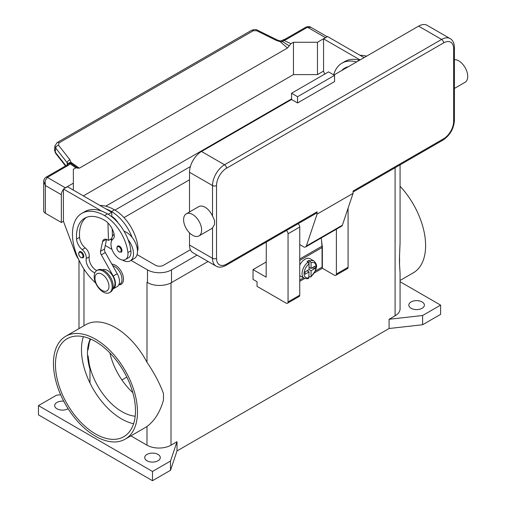 <?xml version="1.0" encoding="UTF-8"?>
<svg xmlns="http://www.w3.org/2000/svg" width="506" height="506" viewBox="0 0 506 506"><rect width="100%" height="100%" fill="white"/><g stroke="black" fill="none" stroke-linecap="round" stroke-linejoin="round"><path stroke-width="0.76" d="M189.51 179.782L123.989 217.605M114.976 210.104L190.389 166.569M190.389 249.736L163.501 265.258A5.661 3.27 180 0 1 155.494 265.258L137.075 254.626M111.522 239.876L110.479 239.268M105.773 206.176L291.551 98.917M147.063 282.342A16.976 9.804 180 0 1 146.993 282.297L147.493 282.588A16.976 9.804 0 0 0 171.502 282.588L208.048 261.488M197.043 255.138L171.502 269.881A16.976 9.804 180 0 1 147.493 269.881L131.041 260.381M111.978 249.376L105.273 245.505M400.069 281.709L440.612 305.118L440.612 314.359L422.605 324.751L389.089 328.508L177.005 450.954L170.503 470.302L152.496 480.7L38.45 414.857L38.45 405.616L56.457 395.218L60.65 394.75M146.993 460.776A7.78 4.491 180 0 1 144.716 457.595A7.78 4.491 180 0 1 149.517 453.446A7.78 4.491 180 0 1 157.999 454.42A7.78 4.491 180 0 1 160.275 457.595A7.78 4.491 180 0 1 155.475 461.75A7.78 4.491 180 0 1 146.993 460.776M68.095 408.709A7.78 4.491 180 0 1 56.957 408.791A7.78 4.491 180 0 1 54.68 405.616A7.78 4.491 180 0 1 63.737 401.182M411.1 308.293A7.78 4.491 180 0 1 408.823 305.118A7.78 4.491 180 0 1 413.623 300.962A7.78 4.491 180 0 1 422.105 301.937A7.78 4.491 180 0 1 424.382 305.118A7.78 4.491 180 0 1 419.582 309.267A7.78 4.491 180 0 1 411.1 308.293M152.496 480.7L152.496 471.459L38.45 405.616M170.503 470.302L170.503 461.061L152.496 471.459M177.005 450.954L177.005 441.713L170.503 461.061M422.605 324.751L422.605 315.51L389.089 319.267L389.089 328.508M440.612 305.118L422.605 315.51M177.005 441.713L171.003 445.179A16.976 9.804 180 0 1 146.993 445.179L130.883 435.875M399.487 264.05L399.487 257.105A59.423 34.307 -120 0 1 399.595 260.641A59.423 34.307 -120 0 1 399.487 264.05L400.063 272.892L400.069 308.869A16.976 9.804 180 0 1 395.091 315.801L389.089 319.267M53.453 363.453A59.423 34.307 60 0 1 65.761 336.25A59.423 34.307 60 0 1 111.554 352.17A59.423 34.307 60 0 1 137.487 411.966A59.423 34.307 60 0 1 125.184 439.17A59.423 34.307 60 0 1 79.391 423.25A59.423 34.307 60 0 1 53.453 363.453M146.993 445.179L146.993 426.444C154.501 420.948 159.966 412.251 163.394 400.36A59.423 34.307 -120 0 0 163.501 396.951A59.423 34.307 -120 0 0 163.394 393.415C159.966 383.826 154.501 373.441 146.993 362.258L146.993 282.297M65.761 336.25L85.773 324.7A59.423 34.307 60 0 1 146.993 362.258M400.069 186.246A59.423 34.307 60 0 1 425.609 245.625A59.423 34.307 60 0 1 413.301 272.829L400.069 280.469M126.835 377.115L121.914 379.955M109.884 352.929A48.102 27.773 -120 0 0 132.8 392.618M89.973 338.767L88.069 349.785A48.102 27.773 60 0 1 90.644 339.052M89.973 339.716A48.102 27.773 -120 0 0 89.973 369.279L89.973 382.979A56.59 32.675 -120 0 0 121.484 418.898A56.59 32.675 -120 0 0 133.609 423.724M135.197 416.223A48.102 27.773 60 0 1 121.984 411.682A48.102 27.773 60 0 1 88.069 355.863L89.973 369.279M111.858 264.17A11.315 6.534 60 0 1 123.483 279.122A11.315 6.534 60 0 1 118.815 284.827M146.993 426.444A59.423 34.307 60 0 1 145.19 427.621L125.184 439.17M95.47 341.499A56.59 32.675 60 0 1 132.445 391.372A56.59 32.675 60 0 1 123.768 436.716A56.59 32.675 60 0 1 95.47 433.914A56.59 32.675 60 0 1 58.5 384.048A56.59 32.675 60 0 1 67.178 338.697A56.59 32.675 60 0 1 95.47 341.499M83.351 336.673A56.59 32.675 -120 0 0 89.973 382.979M399.487 257.105L400.063 243.196L400.069 164.867M118.752 284.865L119.783 284.271A10.613 6.129 -120 0 0 120.365 283.853A10.613 6.129 -120 0 0 120.789 274.037A10.613 6.129 -120 0 0 112.68 265.631M137.487 251.254A12.024 6.945 -120 0 0 137.904 246.776A33.466 19.323 -120 0 0 114.482 209.813A45.274 26.141 -120 0 0 99.922 205.449M124.052 231.248A15.559 8.988 60 0 1 132.091 237.346A33.466 19.323 -120 0 0 111.478 211.546A45.274 26.141 -120 0 0 105.843 208.87L111.712 212.254L111.832 216.378A14.149 8.166 60 0 1 118.138 222.937M94.894 272.747A9.905 5.718 60 0 1 86.197 258.56A7.071 4.086 -120 0 0 82.212 249.622A9.905 5.718 60 0 1 76.558 239.079A39.613 22.871 60 0 1 84.666 218.244A39.613 22.871 60 0 1 104.476 220.211A14.149 8.166 60 0 1 114.103 234.183A7.071 4.086 60 0 1 113.066 238.94A12.024 6.945 -120 0 0 111.067 245.625A12.024 6.945 -120 0 0 116.797 256.852A12.024 6.945 -120 0 0 125.494 259.502L128.499 257.769A12.024 6.945 -120 0 0 130.902 250.818A33.466 19.323 -120 0 0 128.088 239.654A15.559 8.988 60 0 1 133.489 253.708A15.559 8.988 60 0 1 130.263 260.83L134.267 258.522A15.559 8.988 -120 0 0 137.487 251.4A15.559 8.988 -120 0 0 132.091 237.346M111.478 241.147A15.559 8.988 60 0 1 111.478 241.001A15.559 8.988 60 0 1 114.122 234.265M130.263 260.83A15.559 8.988 60 0 1 122.357 259.989M125.494 259.502A12.024 6.945 -120 0 0 127.898 252.551A33.466 19.323 -120 0 0 104.476 215.588A45.274 26.141 -120 0 0 81.839 213.349A45.274 26.141 -120 0 0 95.666 283.006M83.768 256.194A3.536 2.043 60 0 1 83.035 257.813L80.985 257.662C78.531 255.549 78.032 253.557 79.499 251.684A3.536 2.043 60 0 1 81.27 251.861A3.536 2.043 60 0 1 83.768 256.194M121.984 250.533A3.536 2.043 60 0 1 121.25 252.152L119.201 252.007C116.747 249.888 116.247 247.896 117.715 246.024A3.536 2.043 60 0 1 119.479 246.201A3.536 2.043 60 0 1 121.984 250.533M113.002 288.173A10.613 6.129 -120 0 0 113.363 287.895A10.613 6.129 -120 0 0 112.585 275.726A10.613 6.129 -120 0 0 102.402 269.812M109.543 292.632L110.542 292.057A12.732 7.35 -120 0 0 113.18 286.225A12.732 7.35 -120 0 0 107.62 273.411A12.732 7.35 -120 0 0 97.81 270.002L96.81 270.577A12.732 7.35 -120 0 0 94.173 276.409A12.732 7.35 -120 0 0 99.733 289.223A12.732 7.35 -120 0 0 109.543 292.632A12.732 7.35 -120 0 0 112.18 286.807A12.732 7.35 -120 0 0 106.621 273.993A12.732 7.35 -120 0 0 96.81 270.577M108.98 286.345A9.905 5.718 -120 0 0 101.978 274.214A9.905 5.718 -120 0 0 94.97 278.256A9.905 5.718 -120 0 0 101.978 290.387A9.905 5.718 -120 0 0 108.98 286.345M128.088 239.654A33.466 19.323 -120 0 0 107.474 213.855A45.274 26.141 -120 0 0 101.839 211.179A45.274 26.141 -120 0 0 84.844 211.616L81.839 213.349M96.779 270.596A9.905 5.718 60 0 1 89.201 256.827A7.071 4.086 -120 0 0 85.217 247.889A9.905 5.718 60 0 1 79.562 237.346A39.613 22.871 60 0 1 86.229 217.479M112.427 236.391L112.206 228.889M111.845 216.846L111.832 216.378M111.706 238.56L108.48 240.426L107.474 239.844A7.071 4.086 -120 0 0 103.939 239.496A7.071 4.086 -120 0 0 102.591 241.577L100.542 251.28A4.244 2.448 -120 0 0 101.314 254.866L113.236 276.036A11.315 6.534 60 0 1 113.135 288.926L117.139 286.617A11.315 6.534 -120 0 0 117.24 273.727L105.318 252.557A4.244 2.448 60 0 1 104.546 248.971L106.557 239.414M113.135 288.926A11.315 6.534 60 0 1 112.762 289.116M107.955 222.944L108.48 240.426M111.712 212.254L108.195 214.285M105.843 208.87L67.462 186.708L63.459 189.016L101.839 211.179M63.459 193.526L63.459 189.016M78.455 259.059A14.149 8.166 60 0 1 75.508 253.538L63.459 221.362L63.358 193.583M341.645 70.568A39.613 22.871 60 0 1 344.776 68.076A39.613 22.871 60 0 1 348.501 66.615M356.553 61.966A45.274 26.141 -120 0 0 341.942 63.174A45.274 26.141 -120 0 0 333.694 74.844M359.557 60.233A45.274 26.141 -120 0 0 344.947 61.441L341.942 63.174M344.649 68.841A39.613 22.871 60 0 1 346.332 67.311M366.559 56.191A45.274 26.141 -120 0 0 360.025 55.28M324.669 74.135L323.568 71.194L323.568 43.352M360.076 59.929L323.568 38.848L323.467 43.415M57.159 142.565A2.827 1.632 60 0 1 57.21 142.54A2.827 1.632 60 0 1 57.475 142.433A2.827 1.632 60 0 1 58.968 142.913L253.323 30.708L256.725 30.733L276.618 40.562L280.21 41.682L282.734 41.669A2.827 1.461 -64.8 0 1 283.847 40.372A8.488 4.902 0 0 0 286.522 39.329L307.458 27.242L325.466 37.634A5.661 3.27 -60 0 1 326.357 37.235M325.466 37.634L317.464 42.257L293.455 42.257L290.918 43.718L283.847 40.372A2.827 0.904 76.2 0 0 283.17 39.936A2.827 2.827 0 0 0 281.981 40.556L280.292 40.961L277.528 40.1A2.827 0.867 -63.7 0 1 277.547 40.113L257.63 30.271A2.827 0.867 -63.7 0 1 257.655 30.284M83.37 195.892L293.455 74.603L317.464 74.603L317.464 42.257M317.464 74.603L323.568 71.08M286.522 39.329A2.827 1.632 -120 0 0 285.106 39.19L306.041 27.096A2.827 1.632 -120 0 1 307.458 27.242L310.874 27.299L327.224 36.736M293.455 74.603L293.455 42.257M323.568 38.848L327.565 36.54L364.08 57.621M63.459 221.248L61.359 222.463L61.359 194.74A5.661 3.27 -60 0 1 62.529 190.794A5.661 3.27 -60 0 1 63.459 189.459M73.364 190.117L73.364 169.327L75.9 167.859L79.366 168.169L287.452 48.032L290.918 43.718M64.471 188.434A5.661 3.27 -60 0 1 65.363 187.808L73.364 183.185M43.699 181.401L45.35 185.493L45.11 180.737L47.355 177.41L68.291 165.323A8.488 4.902 0 0 0 70.1 163.78A2.827 1.79 -54.7 0 1 71.466 163.64L69.986 159.858L58.5 145.178L58.968 142.913M61.359 222.463L45.35 213.222L45.35 185.493L61.359 194.74M68.291 165.323A2.827 1.632 60 0 0 66.881 165.184L45.938 177.271C44.458 178.346 43.712 179.775 43.693 181.565L43.693 210.907A5.661 3.27 0 0 0 45.35 213.222M253.323 30.708A2.827 1.632 -120 0 0 251.824 30.227A2.827 1.632 -120 0 0 251.564 30.328A2.827 1.632 -120 0 0 251.558 30.328L57.21 142.54A2.827 1.632 60 0 1 57.216 142.534L54.99 145.76L55.704 148.068L67.19 162.749A2.827 1.695 -38 0 1 68.12 161.022A2.827 1.695 -38 0 1 69.986 159.858M65.875 165.759L55.198 152.11L54.509 149.599M55.021 145.557L54.477 149.801L55.426 153.04M67.19 164.981L67.19 162.749L67.886 164.323M77.829 168.213L71.466 163.64A2.827 2.675 97.1 0 0 70.46 163.286A2.827 2.675 97.1 0 1 70.46 163.286A2.827 2.827 0 0 0 67.823 164.406A2.827 2.125 -143.5 0 1 70.1 163.78L75.9 167.859M79.366 168.169L71.099 162.407A2.827 2.068 -6.4 0 0 67.994 164.197M280.292 40.961L280.21 41.682L287.452 48.032M281.981 40.556L282.734 41.669L289.173 45.882M276.618 40.562A2.827 0.867 -63.7 0 1 277.528 40.1M266.143 262.026L253.038 269.59L253.038 279.413L257.035 281.722L257.035 286.345L286.048 303.094A2.827 1.632 60 0 0 287.465 303.233A2.827 1.632 60 0 0 288.053 301.937L288.053 233.785A2.827 1.632 60 0 0 286.352 230.521M266.32 242.083L266.143 277.161L253.038 269.59M336.37 229.212L336.37 274.043A2.827 1.632 60 0 1 335.782 275.334L347.489 268.578A2.827 1.632 -120 0 0 348.077 267.282L348.077 208.238M335.782 275.334A2.827 1.632 60 0 1 334.371 275.194L322.366 268.262L314.498 272.81M287.465 303.233L299.172 296.478A2.827 1.632 -120 0 0 299.754 295.181L299.754 227.023A2.827 1.632 -120 0 0 298.059 223.76M304.713 278.458L299.754 281.317M321.487 240.413L322.366 246.896L322.366 268.262M299.754 280.046L303.556 277.851M315.396 271.02L322.063 267.168L322.063 247.529A14.857 8.577 -120 0 0 321.999 246.175L321.259 237.934M299.754 265.062A9.905 5.718 -60 0 1 305.055 259.198A9.905 5.718 -60 0 1 310.007 258.705L314.011 261.014A9.905 5.718 120 0 0 310.058 261.014L311.057 262.759L311.057 268.439L315.08 266.118L315.08 268.427L311.057 270.748L309.058 269.59L309.058 263.917L308.059 262.165L307.06 261.589A9.905 5.718 -60 0 1 308.059 260.932A9.905 5.718 -60 0 1 309.058 260.432L310.058 261.014M308.059 262.165A9.905 5.718 120 0 0 302.417 270.881A9.905 5.718 120 0 0 304.106 278.167L300.109 275.859A9.905 5.718 -60 0 1 299.754 275.625M307.06 270.748L309.058 271.905L305.036 274.227L305.036 271.918L309.058 269.59M304.106 278.167C306.345 278.882 307.876 278.92 308.704 278.275L309.058 271.905M307.559 270.457L307.559 271.039M311.057 270.748L311.057 276.428L310.81 277.054L309.058 276.44M315.08 268.427L311.924 267.94M309.558 267.573L309.058 267.857M309.058 267.282L311.057 268.439M309.058 260.432L309.058 263.917A8.488 4.902 120 0 0 304.055 273.638A8.488 4.902 120 0 0 309.058 277.585M316.478 213.127L225.942 265.397L316.478 213.127A2.827 1.632 60 0 0 317.06 211.837L317.06 214.146L306.358 246.005A4.244 2.448 60 0 1 305.63 246.96L341.645 226.163A4.244 2.448 -120 0 0 342.372 225.208L353.074 193.349L353.074 191.04L443.617 138.77A2.827 1.632 60 0 1 443.028 140.067L353.074 191.995L443.028 140.067A2.827 1.632 60 0 1 441.611 139.928M454.445 47.513C454.255 43.048 452.807 40.069 450.1 38.582A16.976 9.804 120 0 0 441.611 39.424L224.525 164.76A2.827 1.632 60 0 1 225.942 166.253A2.827 1.632 60 0 1 226.524 168.226L443.617 42.89A14.149 8.166 -60 0 1 453.616 48.665A2.827 1.632 0 0 0 454.445 47.513L454.445 120.289A2.827 1.632 0 0 1 453.616 121.44A14.149 8.166 -60 0 1 443.617 138.77M454.445 59.632A12.732 7.35 60 0 1 458.721 60.853A12.732 7.35 60 0 1 467.038 72.073A12.732 7.35 60 0 1 465.084 82.276L454.445 88.424M186.246 213.861L198.75 206.638A12.732 7.35 60 0 1 205.12 207.27A12.732 7.35 60 0 1 212.52 216.024L214.519 220.319L214.519 224.519L212.52 227.858A12.732 7.35 60 0 1 211.483 228.693L198.978 235.916A12.732 7.35 60 0 1 192.609 235.284A12.732 7.35 60 0 1 184.292 224.063A12.732 7.35 60 0 1 186.246 213.861A12.732 7.35 60 0 1 192.609 214.487A12.732 7.35 60 0 1 200.933 225.708A12.732 7.35 60 0 1 198.978 235.916M189.51 245.043L212.52 258.326A16.976 9.804 120 0 0 216.037 266.099L193.026 252.817A16.976 9.804 -60 0 1 189.51 245.043L189.51 232.855M189.51 211.976L189.51 172.268A16.976 9.804 -60 0 1 201.514 151.477L291.551 99.492L297.553 102.958L297.553 96.722L334.567 75.35L334.567 81.586L297.553 102.958M333.966 75.002L418.601 26.141A16.976 9.804 -60 0 1 427.089 25.3L450.1 38.582M317.06 214.146L353.074 193.349M297.553 96.722L291.551 93.256L328.565 71.884L334.567 75.35M291.551 93.256L291.551 99.492M305.63 246.96A4.244 2.448 60 0 1 303.505 246.751L299.754 244.581M147.493 269.881L147.493 282.588M171.502 269.881L171.502 282.588M83.971 325.737L83.971 269.097M171.003 445.179L171.003 282.867M395.091 315.801L395.091 167.739M111.478 211.546L114.482 209.813M136.987 247.307L137.904 246.776M82.965 256.194A2.973 1.714 -120 0 0 80.865 252.551A2.973 1.714 -120 0 0 78.765 253.765A2.973 1.714 -120 0 0 80.865 257.409A2.973 1.714 -120 0 0 82.965 256.194M121.181 250.533A2.973 1.714 -120 0 0 119.081 246.89A2.973 1.714 -120 0 0 116.981 248.104A2.973 1.714 -120 0 0 119.081 251.748A2.973 1.714 -120 0 0 121.181 250.533M104.476 215.588L107.474 213.855M127.898 252.551L130.902 250.818M76.558 239.079L79.562 237.346M82.212 249.622L85.217 247.889M86.197 258.56L89.201 256.827M117.24 273.727L113.236 276.036M105.318 252.557L101.314 254.866M104.546 248.971L100.542 251.28M106.418 239.363L102.591 241.577M65.363 187.808L47.355 177.41A2.827 1.632 60 0 0 45.938 177.271M65.527 165.962L55.42 153.04A2.827 1.695 142 0 1 55.198 152.11L55.704 148.068A2.827 1.695 -38 0 1 56.634 146.342A2.827 1.695 -38 0 1 58.5 145.178M285.106 39.19L283.17 39.936M256.725 30.733A2.827 0.867 -63.7 0 1 257.63 30.271C256.245 29.323 254.227 29.342 251.564 30.328M348.077 267.282L336.37 274.043M299.754 227.023L288.053 233.785M299.754 295.181L288.053 301.937M322.063 247.529L299.754 260.407M311.057 276.428A8.488 4.902 120 0 0 316.06 266.706A8.488 4.902 120 0 0 311.057 262.759M321.999 246.175L299.754 259.015M453.616 48.665L453.616 121.44M443.617 42.89A2.827 1.632 -120 0 0 443.028 40.916A2.827 1.632 -120 0 0 441.611 39.424L418.601 26.141M201.514 151.477L224.525 164.76A16.976 9.804 120 0 0 212.52 185.55A2.827 1.632 0 0 0 214.519 186.031A2.827 1.632 0 0 0 216.524 185.55A14.149 8.166 -60 0 1 226.524 168.226M189.51 172.268L212.52 185.55L212.52 216.024M212.52 227.858L212.52 258.326A2.827 1.632 0 0 0 214.519 258.806A2.827 1.632 0 0 0 216.524 258.326L216.524 185.55M216.037 266.099C218.674 267.706 221.976 267.472 225.942 265.397A2.827 1.632 -120 0 0 226.524 264.107A14.149 8.166 -60 0 1 216.524 258.326M317.06 211.837L226.524 264.107M306.358 246.005L342.372 225.208M78.993 328.609L78.993 260.217M73.946 165.335L74.3 165.582M66.881 165.184L67.823 164.406M306.041 27.096C308.508 26.464 310.121 26.527 310.886 27.305M310.81 277.054L315.605 270.495C316.016 267.364 318.4 265.89 314.011 261.014M443.028 140.067C450.017 135.311 453.825 128.72 454.445 120.289"/></g></svg>

